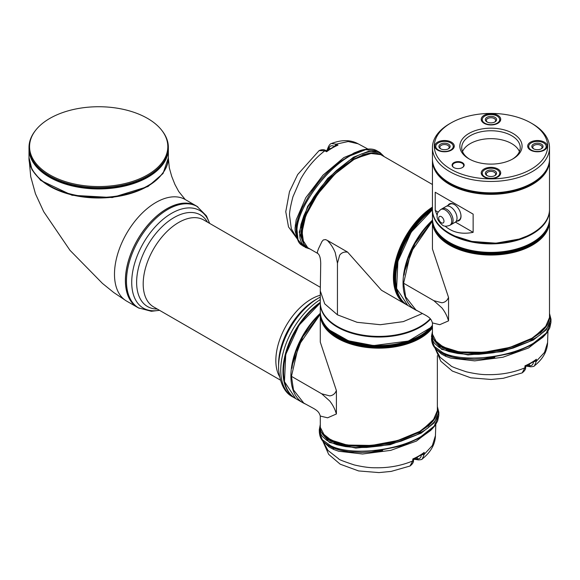 <?xml version="1.0" encoding="UTF-8"?>
<svg xmlns="http://www.w3.org/2000/svg" width="580" height="580" viewBox="0 0 580 580"><rect width="100%" height="100%" fill="white"/><g stroke="black" fill="none" stroke-linecap="round" stroke-linejoin="round"><path stroke-width="0.87" d="M432.441 327.475A58.536 33.792 180 0 1 366.821 346.992A58.536 33.792 180 0 1 320.29 313.911L320.29 314.367A58.536 33.792 180 0 0 337.437 338.263A58.536 33.792 180 0 0 432.441 327.932A58.536 33.792 180 0 1 366.821 347.449A58.536 33.792 180 0 1 320.29 314.367A58.536 33.792 180 0 1 320.29 314.142L302.767 336.857L292.791 363.493M322.813 440.938L327.976 450.45L338.8 458.939C338.387 459.36 343.534 461.361 354.242 464.935C362.935 466.929 369.975 467.872 375.354 467.763C388.68 468.024 401.142 465.762 412.735 460.962L414.018 459.055L422.755 453.995L424.205 452.385L424.19 454.358L432.375 445.512L435.442 435.66C435.174 444.316 430.81 452.066 422.327 458.896C422.211 459.447 420.906 459.78 418.419 459.911L418.419 459.911A1.856 1.406 -83.4 0 1 417.317 458.852C419.797 459.012 421.152 457.613 421.377 454.669M413.497 459.846L413.482 460.143C413.786 462.035 412.626 464 410.002 466.03L412.735 460.962L412.822 458.961A56.702 32.734 0 0 0 424.205 452.385L422.276 454.763L424.19 454.358L422.334 458.896M437.363 406.551L438.85 412.402L434.21 422.871L421.102 433.195L390.115 444.722L355.786 448.079L329.447 442.446L319.29 429.678L320.29 424.567M320.29 424.516L319.29 429.678L319.348 432.194L322.306 439.691L330.564 445.701C349.979 455.778 396.125 451.465 421.225 436.407L434.145 426.17L438.784 415.606L437.625 421.007L434.761 425.981L430.679 430.433L421.211 437.32L402.158 445.73L371.243 451.972L382.611 450.537M35.351 174.087A69.129 39.911 0 0 0 49.807 186.311A69.129 39.911 0 0 0 162.023 174.08M39.839 169.403A69.129 39.911 0 0 0 49.807 176.682A69.129 39.911 0 0 0 157.528 169.403M29.007 157.644L32.009 169.78L40.759 180.452L72.036 195.264L112.288 197.548L147.958 186.542L163.045 173.507L168.367 157.731M161.791 130.348L162.291 130.993A69.68 40.23 180 0 1 168.367 147.175A69.68 40.23 180 0 1 130.471 183.222A69.68 40.23 180 0 1 57.652 179.938A69.68 40.23 180 0 1 29.007 147.175A69.68 40.23 180 0 1 35.075 130.993L35.583 130.348A69.129 39.911 180 0 1 139.388 114.383A69.129 39.911 180 0 1 161.791 130.348A69.129 39.911 180 0 1 98.687 186.55A69.129 39.911 180 0 1 35.583 130.348M168.367 147.385A69.687 40.23 180 0 1 168.367 147.603A69.687 40.23 180 0 1 130.471 183.657A69.687 40.23 180 0 1 57.652 180.365A69.687 40.23 180 0 1 29 147.603A69.687 40.23 180 0 1 29.007 147.385M139.381 308.335A58.631 33.85 -60 0 1 137.532 307.393L126.628 301.1A58.631 33.85 -60 0 1 116.377 258.876A58.631 33.85 -60 0 1 185.252 199.549L178.72 191.509L174.906 184.404L171.724 176.414L169.309 167.83L168.367 158.144M137.532 307.393A58.631 33.85 -60 0 1 127.281 265.176A58.631 33.85 -60 0 1 196.163 205.849A58.631 33.85 -60 0 1 197.896 206.973M196.112 205.929A58.536 33.792 120 0 0 137.583 239.721A58.536 33.792 120 0 0 137.583 307.313L138.591 307.893A58.536 33.792 -60 0 1 126.541 283.888A58.536 33.792 -60 0 1 150.894 223.401A58.536 33.792 -60 0 1 197.127 206.509L196.112 205.929M428.265 426.271L434.159 419.492M432.593 428.54L416.411 441.083L390.753 450.363L362.558 453.995L338.626 451.24L333.674 449.471L329.201 447.1L324.184 442.38M420.217 431.056L432.905 420.993L437.363 410.618C437.11 417.788 431.361 424.69 420.101 431.317C402.005 441.278 380.872 446.15 356.707 445.933C341.047 445.208 332.935 441.967 329.143 439.712C323.357 436.45 320.406 432.317 320.29 427.308L325.083 436.711L337.437 442.859C358.984 449.652 398.67 443.997 420.217 431.056M320.29 314.367L320.29 342.113L336.407 390.601L335.247 392.696A22.301 12.876 60 0 1 329.723 395.886L321.683 393.791L291.457 376.34L293.494 389.934L303.782 403.093L313.099 408.161C318.739 411.3 319.217 413.083 320.312 416.056L327.599 417.81L336.407 413.975L336.407 390.601M295.372 398.409A58.536 33.792 -60 0 1 295.097 398.25A58.536 33.792 -60 0 1 285.389 353.967A58.536 33.792 -60 0 1 320.29 302.347M320.29 314.23L298.533 345.658L291.457 376.34M321.683 393.791L329.723 400.976A22.301 12.876 60 0 1 335.247 410.546L336.407 413.975M414.99 458.599L417.317 458.852L417.296 457.41M330.564 445.701A2.784 2.175 -65.4 0 0 331.658 447.252L331.658 447.252A2.784 2.175 -65.4 0 0 331.919 447.347L340.293 450.174L348.602 451.682L361.789 452.407L371.243 451.972M418.419 459.911L416.048 459.512A1.856 0.739 -78.7 0 1 415.613 458.686M413.431 459.867L412.822 458.961L414.105 458.911M422.276 454.763L421.783 454.474M405.732 304.254A58.536 33.792 -60 0 1 405.536 304.145A58.536 33.792 -60 0 1 396.125 258.76A58.536 33.792 -60 0 1 432.441 207.096A58.536 33.792 -60 0 0 396.125 258.76A58.536 33.792 -60 0 0 405.536 304.145L405.927 304.369A58.536 33.792 -60 0 1 396.452 259.238A58.536 33.792 -60 0 1 432.441 207.582M336.56 144.079L348.167 141.52L358.099 143.789C350.559 139.693 341.663 139.606 331.419 143.528L336.277 144.195L337.995 145.16L335.878 145.609L327.135 150.633L326.613 151.735L324.829 150.8C315.237 158.101 307.19 167.504 300.679 179.01L292.922 196.838C290.333 206.785 289.231 213.121 289.616 215.847L291.312 228.737L297.214 238.692M334.972 146.218L334.972 145.638L337.995 145.16A56.702 32.734 120 0 0 326.613 151.735L326.127 150.742L319.08 150.641L297.671 174.565L289.471 191.69L285.766 211.722L288.514 226.911L297.322 238.982M310.126 249.059L305.203 247.377L299.229 232.13L307.581 206.444L327.714 178.372L353.416 157.238L368.626 151.242L379.936 152.468L377.138 150.923L365.704 149.654L350.342 155.73C324.909 169.788 297.888 207.785 296.967 229.593L298.033 239.743L303.05 246.065C302.571 244.651 296.22 245.724 296.17 227.875L296.17 227.875C296.09 223.938 298.265 216.913 302.695 206.799L298.468 217.239L296.22 227.599M371.2 152.989L362.623 154.708M326.765 150.793L328.584 146.414A1.856 1.406 23.4 0 0 328.954 147.893L328.244 149.451L328.193 148.371M296.648 236.778L295.126 230.876L295.039 228.063L296.199 219.849L305.783 197.737L323.009 175.145L343.875 157.564L362.841 149.814M432.441 326.388A58.536 33.792 180 0 1 432.26 326.62A58.536 33.792 180 0 1 413.061 340.235A58.536 33.792 180 0 1 325.394 326.62A58.536 33.792 180 0 1 320.29 312.823A58.536 33.792 180 0 1 320.29 312.613M432.441 325.96A58.536 33.792 180 0 1 366.821 345.477A58.536 33.792 180 0 1 320.29 312.395A58.536 33.792 180 0 1 320.29 312.076M432.26 326.62L431.752 327.272A57.978 33.473 180 0 1 412.735 340.757A57.978 33.473 180 0 1 325.902 327.272L325.394 326.62M430.259 318.746A58.536 33.792 180 0 1 337.437 326.504A58.536 33.792 180 0 1 320.29 302.608L320.29 290.928L324.749 303.862L337.437 314.824L337.451 263.226L339.655 255.214A22.301 12.876 -120 0 1 345.173 252.032L347.572 252.068L327.33 240.381L329.723 243.107A22.301 12.876 -120 0 1 335.247 252.67L337.451 263.226M422.291 313.562L403.296 321.625L380.335 324.713L357.12 322.313L337.437 314.824M307.726 247.674C303.463 245.086 301.361 240.49 301.411 233.892C301.201 226.881 304.326 217.254 310.786 205.015C318.253 190.581 336.965 168.823 354.162 159.232C365.531 152.794 374.383 151.264 380.712 154.635L369.504 153.309L354.438 159.261C332.463 171.455 307.719 202.993 302.832 225.047L301.977 238.822L307.726 247.674L317.579 253.358M347.572 252.068L381.466 290.246L405.536 304.145M320.29 290.928L320.718 263.472C320.595 257.882 319.529 254.497 317.521 253.308L317.369 251.952L318.478 248.755L321.951 241.534L323.285 239.96L325.489 239.576L327.33 240.381M347.971 331.332A57.978 33.473 0 0 0 409.683 331.332M332.594 332.594A57.978 33.473 0 0 0 419.826 336.067A57.978 33.473 0 0 0 425.06 332.594M318.181 182.859L309.408 194.916L301.926 208.43M549.507 221.016A58.536 33.792 180 0 1 549.507 221.248A58.536 33.792 180 0 1 490.977 255.04A58.536 33.792 180 0 1 432.441 221.248A58.536 33.792 180 0 1 432.441 221.016L414.91 243.738L404.941 270.367M549.507 313.432L551 319.283L546.36 329.744L533.245 340.076L502.265 351.596L467.937 354.953L441.598 349.327L431.44 336.552L432.441 331.448M432.441 331.39L431.491 339.068L434.456 346.572L442.714 352.575C462.129 362.652 508.276 358.339 533.375 343.287L546.288 333.043L550.935 322.48L549.775 327.881L546.911 332.855L542.822 337.313L533.353 344.194L514.308 352.611L483.387 358.853L494.762 357.418M434.964 347.812L440.126 357.331L450.95 365.813C450.537 366.241 455.684 368.242 466.392 371.816C475.085 373.81 482.125 374.745 487.497 374.637C500.83 374.905 513.293 372.643 524.885 367.843L526.169 365.937L534.905 360.869L536.355 359.259L536.333 361.231L544.526 352.386L547.592 342.533C547.324 351.197 542.952 358.94 534.477 365.777L536.333 361.231L533.926 361.354M544.743 335.414L528.561 347.964L502.903 357.244L474.708 360.869L450.776 358.121L445.824 356.345L441.344 353.981L436.334 349.262M525.647 366.727L525.632 367.017C525.937 368.916 524.777 370.874 522.145 372.904L524.885 367.843L524.972 365.835L526.249 365.784M540.415 333.145L546.309 326.366M532.367 337.937L545.055 327.867L549.507 317.499C549.26 324.669 543.503 331.564 532.251 338.191C514.148 348.152 493.022 353.024 468.85 352.807C453.197 352.089 445.077 348.848 441.293 346.586C435.507 343.324 432.557 339.191 432.441 334.189L437.233 343.585L449.587 349.74C471.134 356.526 510.821 350.871 532.367 337.937M449.587 245.144A58.536 33.792 180 0 1 432.441 221.248L432.441 220.792A58.536 33.792 180 0 1 432.448 220.248L432.441 220.792A58.536 33.792 180 0 0 490.977 254.584A58.536 33.792 180 0 0 549.507 220.792L549.499 220.24A58.536 33.792 180 0 1 549.507 220.792L549.507 221.248A58.536 33.792 180 0 1 513.372 252.467A58.536 33.792 180 0 1 449.587 245.144M432.441 221.248L432.441 248.987L448.558 297.482L447.39 299.577A22.301 12.876 60 0 1 441.873 302.767L433.833 300.665L403.608 283.221L405.637 296.808L415.925 309.974L425.249 315.041C430.889 318.173 431.368 319.957 432.462 322.93L439.749 324.691L448.558 320.856L448.558 297.482M407.059 305.022A58.536 33.792 -60 0 1 406.877 304.913A58.536 33.792 -60 0 1 397.474 293.603A58.536 33.792 -60 0 1 432.441 208.756M407.522 305.29A58.536 33.792 -60 0 1 407.24 305.131A58.536 33.792 -60 0 1 397.539 260.84A58.536 33.792 -60 0 1 432.441 209.228M397.474 293.603L397.162 292.835A57.978 33.473 -60 0 1 432.441 208.365M432.441 221.103L410.684 252.539L403.608 283.221M433.833 300.665L441.873 307.857A22.301 12.876 60 0 1 447.39 317.419L448.558 320.856M525.582 366.748L524.972 365.835A56.702 32.734 0 0 0 536.355 359.259L534.426 361.637M525.857 366.168L528.199 366.386A1.856 0.739 -78.7 0 1 527.764 365.56L529.467 365.726C531.947 365.886 533.303 364.494 533.527 361.543M528.199 366.386L530.562 366.785A1.856 1.406 -83.4 0 1 529.467 365.726L529.446 364.291M442.714 352.575A2.784 2.175 -65.4 0 0 443.809 354.126L443.809 354.126A2.784 2.175 -65.4 0 0 444.07 354.22L452.494 357.07L460.745 358.556L473.94 359.288L483.387 358.853M533.455 148.741A5.619 3.248 0 0 0 541.408 148.741A5.619 3.248 0 0 0 541.408 144.152A5.619 3.248 0 0 0 533.455 144.152A5.619 3.248 0 0 0 533.455 148.741L533.455 148.741M541.031 148.937A4.647 2.683 0 0 0 542.075 147.24A4.647 2.683 0 0 0 537.428 144.558A4.647 2.683 0 0 0 532.788 147.24A4.647 2.683 0 0 0 533.832 148.937M531.258 150.01A8.736 5.046 0 0 0 540.77 151.104A8.736 5.046 0 0 0 546.164 146.443A8.736 5.046 0 0 0 537.428 141.404A8.736 5.046 0 0 0 528.699 146.443A8.736 5.046 0 0 0 531.258 150.01M486.997 175.559A5.619 3.248 0 0 0 494.95 175.559A5.619 3.248 0 0 0 494.95 170.969A5.619 3.248 0 0 0 486.997 170.969A5.619 3.248 0 0 0 486.997 175.559L486.997 175.559M494.573 175.762A4.647 2.683 0 0 0 495.617 174.065A4.647 2.683 0 0 0 490.977 171.383A4.647 2.683 0 0 0 486.33 174.065A4.647 2.683 0 0 0 487.374 175.762M484.8 176.835A8.736 5.046 0 0 0 494.32 177.922A8.736 5.046 0 0 0 499.706 173.268A8.736 5.046 0 0 0 490.977 168.222A8.736 5.046 0 0 0 482.241 173.268A8.736 5.046 0 0 0 484.8 176.835M440.546 148.741A5.619 3.248 0 0 0 448.492 148.741A5.619 3.248 0 0 0 448.492 144.152A5.619 3.248 0 0 0 440.546 144.152A5.619 3.248 0 0 0 440.546 148.741L440.546 148.741M448.115 148.937A4.647 2.683 0 0 0 449.166 147.24A4.647 2.683 0 0 0 444.519 144.558A4.647 2.683 0 0 0 439.872 147.24A4.647 2.683 0 0 0 440.923 148.937M438.342 150.01A8.736 5.046 0 0 0 447.861 151.104A8.736 5.046 0 0 0 453.255 146.443A8.736 5.046 0 0 0 444.519 141.404A8.736 5.046 0 0 0 435.783 146.443A8.736 5.046 0 0 0 438.342 150.01M486.997 121.916A5.619 3.248 0 0 0 494.95 121.916A5.619 3.248 0 0 0 494.95 117.327A5.619 3.248 0 0 0 486.997 117.327A5.619 3.248 0 0 0 486.997 121.916L486.997 121.916M494.573 122.119A4.647 2.683 0 0 0 495.617 120.422A4.647 2.683 0 0 0 490.977 117.74A4.647 2.683 0 0 0 486.33 120.422A4.647 2.683 0 0 0 487.374 122.119M484.8 123.192A8.736 5.046 0 0 0 494.32 124.279A8.736 5.046 0 0 0 499.706 119.625A8.736 5.046 0 0 0 490.977 114.579A8.736 5.046 0 0 0 482.241 119.625A8.736 5.046 0 0 0 484.8 123.192M549.507 219.487A58.536 33.792 180 0 1 549.507 219.697A58.536 33.792 180 0 1 544.41 233.493A58.536 33.792 180 0 1 532.367 243.593A58.536 33.792 180 0 1 437.537 233.493A58.536 33.792 180 0 1 432.441 219.697A58.536 33.792 180 0 1 432.441 219.487M549.507 218.936A58.536 33.792 180 0 1 549.507 219.276A58.536 33.792 180 0 1 532.367 243.172A58.536 33.792 180 0 1 468.575 250.495A58.536 33.792 180 0 1 432.441 219.276A58.536 33.792 180 0 1 432.441 218.936M544.41 233.493L543.902 234.153A57.978 33.473 180 0 1 490.977 253.96A57.978 33.473 180 0 1 438.045 234.153L437.537 233.493M460.15 247.464A57.746 33.335 0 0 0 521.79 247.471M453.857 167.569A6.039 3.487 0 0 0 462.398 167.569A6.039 3.487 0 0 0 462.398 162.639A6.039 3.487 0 0 0 453.857 162.639A6.039 3.487 0 0 0 453.857 167.569L453.857 167.569M462.224 167.671A5.575 3.219 0 0 0 463.703 165.488A5.575 3.219 0 0 0 458.127 162.269A5.575 3.219 0 0 0 452.552 165.488A5.575 3.219 0 0 0 454.024 167.671M437.617 150.126A9.758 5.633 0 0 0 451.414 150.126A9.758 5.633 0 0 0 451.414 142.158A9.758 5.633 0 0 0 437.617 142.158A9.758 5.633 0 0 0 437.617 150.126L437.617 150.126M451.073 150.314A8.823 5.097 0 0 0 453.342 146.899A8.823 5.097 0 0 0 453.226 146.073M435.805 146.073A8.823 5.097 0 0 0 435.689 146.899A8.823 5.097 0 0 0 437.965 150.314M484.075 176.944A9.758 5.633 0 0 0 497.872 176.944A9.758 5.633 0 0 0 497.872 168.983A9.758 5.633 0 0 0 484.075 168.983A9.758 5.633 0 0 0 484.075 176.944L484.075 176.944M497.531 177.132A8.823 5.097 0 0 0 499.8 173.725A8.823 5.097 0 0 0 499.685 172.898M482.263 172.898A8.823 5.097 0 0 0 482.147 173.725A8.823 5.097 0 0 0 484.423 177.132M484.075 123.301A9.758 5.633 0 0 0 497.872 123.301A9.758 5.633 0 0 0 497.872 115.34A9.758 5.633 0 0 0 484.075 115.34A9.758 5.633 0 0 0 484.075 123.301L484.075 123.301M497.531 123.489A8.823 5.097 0 0 0 499.8 120.082A8.823 5.097 0 0 0 499.685 119.255M482.263 119.255A8.823 5.097 0 0 0 482.147 120.082A8.823 5.097 0 0 0 484.423 123.489M530.533 150.126A9.758 5.633 0 0 0 544.33 150.126A9.758 5.633 0 0 0 544.33 142.158A9.758 5.633 0 0 0 530.533 142.158A9.758 5.633 0 0 0 530.533 150.126L530.533 150.126M543.982 150.314A8.823 5.097 0 0 0 546.259 146.899A8.823 5.097 0 0 0 546.142 146.073M528.721 146.073A8.823 5.097 0 0 0 528.605 146.899A8.823 5.097 0 0 0 530.874 150.314M457.12 221.111A9.664 5.582 -120 0 0 461.013 216.238A9.664 5.582 -120 0 0 454.184 204.406A9.664 5.582 -120 0 0 448.014 205.342M458.077 220.56A9.294 5.365 -120 0 0 459.092 220.19A9.294 5.365 -120 0 0 461.013 216.086M454.314 204.479A9.294 5.365 -120 0 0 449.797 204.095A9.294 5.365 -120 0 0 448.971 204.791M458.142 220.523A9.294 5.365 -120 0 0 459.128 220.168M449.834 204.073A9.294 5.365 -120 0 0 449.036 204.747M549.492 159.797A58.536 33.792 180 0 1 549.507 160.559L549.507 209.409A58.536 33.792 180 0 1 490.977 243.208A58.536 33.792 180 0 1 432.441 209.409L432.441 160.559A58.536 33.792 180 0 1 432.455 159.797M549.507 160.559A58.536 33.792 180 0 1 490.977 194.351A58.536 33.792 180 0 1 432.441 160.559M437.218 215.463L435.217 210.453L435.217 192.241L473.142 214.136L473.142 232.348C461.861 234.581 452.509 232.5 445.07 226.113M532.367 123.765L531.048 123.003L532.367 123.765A58.536 33.792 180 0 1 549.507 147.661L549.507 159.036A58.536 33.792 180 0 1 532.367 182.932A58.536 33.792 180 0 1 449.587 182.932L449.964 183.157A58 33.488 0 0 0 531.99 183.149A58 33.488 0 0 0 532.179 183.041M449.775 183.041A58 33.488 0 0 0 449.964 183.149L449.58 182.932A58.536 33.792 180 0 1 449.58 182.932A58.536 33.792 180 0 1 432.441 159.036L432.441 147.661A58.536 33.792 180 0 1 449.58 123.765L450.899 123.003A56.673 32.719 180 0 1 531.048 123.003L531.048 123.003A56.673 32.719 180 0 1 531.048 169.28A56.673 32.719 180 0 1 450.899 169.28A56.673 32.719 180 0 1 450.899 123.003M549.507 147.661A58.536 33.792 180 0 1 490.977 181.453A58.536 33.792 180 0 1 432.441 147.661M469.64 159.225A29.268 16.9 180 0 1 461.709 147.661A29.268 16.9 180 0 1 479.776 132.044A29.268 16.9 180 0 1 511.669 135.713A29.268 16.9 180 0 1 520.238 147.661A29.268 16.9 180 0 1 512.307 159.225M468.966 158.847L468.966 158.847A31.124 17.973 180 0 1 468.966 133.436A31.124 17.973 180 0 1 512.981 133.436A31.124 17.973 180 0 1 512.981 158.847A31.124 17.973 180 0 1 468.966 158.847M462.514 151.605A29.268 16.9 180 0 1 483.031 139.287A29.268 16.9 180 0 1 511.669 143.601A29.268 16.9 180 0 1 519.433 151.605M449.826 225.323A9.106 5.256 -120 0 0 450.769 216.731A9.106 5.256 -120 0 0 440.72 209.554C438.233 211.816 437.132 213.36 437.4 214.18C436.24 217.594 437.936 221.256 442.489 225.149C444.012 226.483 446.455 226.541 449.826 225.323L451.182 224.54A9.106 5.256 -120 0 0 452.125 215.948A9.106 5.256 -120 0 0 442.076 208.771A9.12 5.271 -120 0 0 441.786 208.938M456.076 213.672A9.12 5.271 -120 0 0 446.013 206.473L442.069 208.749A9.12 5.271 -120 0 1 452.132 215.941A9.12 5.271 -120 0 1 451.197 224.554L455.133 222.278A9.12 5.271 -120 0 0 456.076 213.672M455.728 205.501A9.106 5.256 -120 0 0 449.964 204.218L446.31 206.328M473.142 232.348L455.409 222.104L459.07 219.987A9.106 5.256 -120 0 0 460.839 214.354M438.168 212.149L435.217 210.453M473.142 214.136L435.217 192.241M320.29 313.911A58.536 33.792 180 0 1 320.298 313.367L320.29 313.911M322.683 322.386A58.167 33.582 0 0 0 374.941 347.115A58.167 33.582 0 0 0 432.441 326.627M29.007 148.284A69.687 40.23 0 0 0 29 148.719A69.687 40.23 0 0 0 98.687 188.957A69.687 40.23 0 0 0 168.367 148.719A69.687 40.23 0 0 0 168.367 148.284L168.367 157.224A69.687 40.23 0 0 1 98.687 197.454A69.687 40.23 0 0 1 29 157.224L29.007 148.284M320.298 287.281L203.754 219.994A50.17 28.971 120 0 0 153.584 248.958A50.17 28.971 120 0 0 153.584 306.892L280.307 380.06M157.31 309.046A52.896 30.537 -60 0 1 147.574 245.492A52.896 30.537 -60 0 1 207.481 222.147M318.42 298.113L315.969 299.526A52.896 30.537 120 0 0 278.567 364.312L278.567 367.14A56.354 32.538 -60 0 1 318.42 298.113L320.29 297.083M279.408 376.355A50.17 28.971 -60 0 1 283.895 329.882A50.17 28.971 -60 0 1 320.29 295.22M209.496 223.307A56.354 32.538 120 0 0 164.205 218.377A56.354 32.538 120 0 0 131.791 285.041A56.354 32.538 120 0 0 159.319 310.213M320.29 299.592A58.536 33.792 120 0 0 280.821 372.962A58.536 33.792 120 0 0 292.871 396.966C284.99 393.117 280.249 384.112 278.646 369.967L278.567 367.14A56.354 32.538 -60 0 0 278.639 369.822M435.101 418.049L419.695 432.245L392.283 442.845L360.883 446.832L334.754 443.026L321.595 432.557M320.29 425.082L319.594 429.127L320.74 433.956L322.154 436.196L326.533 440.169L329.491 441.887L336.726 444.7L345.571 446.607L355.642 447.535L366.69 447.441L381.147 445.889L389.854 444.2L401.135 441.148L416.338 435.072L424.785 430.222L428.33 427.649L433.884 422.363L435.87 419.659L437.284 416.991L438.349 413.076L437.363 407.153M420.775 432.709L421.102 433.195M320.29 303.057A58.536 33.792 120 0 0 285.853 354.648A58.536 33.792 120 0 0 295.648 398.576L303.014 402.825A58.536 33.792 120 0 0 305.334 403.97L303.014 402.825A58.536 33.792 120 0 1 320.298 313.301M320.29 314.034A57.804 33.372 120 0 0 291.965 368.206M419.92 431.324L397.684 440.532L371.62 445.44L347.05 445.041L328.983 439.415M332.615 447.673A3.719 2.842 -65.7 0 1 333.674 449.471M406.406 304.638A58.536 33.792 -60 0 1 405.927 304.369L406.406 304.638M432.441 208.213A58.167 33.582 120 0 0 399.787 298.062M303.775 243.832L301.404 227.143L311.221 202.645L330.353 177.524L353.184 159.137L372.925 152.881M383.742 156.382L379.32 152.656L375.427 151.561L372.44 151.409L369.126 151.743L361.804 153.831L357.817 155.571L349.414 160.392L336.56 170.426L328.244 178.625L320.566 187.608L313.787 197.019L308.132 206.538L303.84 215.738L300.998 224.395L299.744 232.101L299.722 235.56L300.106 238.663L301.564 242.875L304.797 246.703L309.676 248.805M353.669 157.767L353.416 157.238M301.586 234.095L305.747 215.637L317.688 194.155L334.972 174.036L354.061 159.384M432.441 325.394L430.483 327.743L408.422 341.055L373.542 345.571L348.457 340.786L329.549 330.1C323.451 324.517 320.363 318.406 320.29 311.757A58.536 33.792 0 0 0 329.491 329.94A58.536 33.792 0 0 0 383.365 345.448A58.536 33.792 0 0 0 432.441 325.315M320.29 311.757L320.29 302.927A58.536 33.792 0 0 0 320.29 303.253A58.536 33.792 0 0 0 329.491 321.436A58.536 33.792 0 0 0 430.534 319.087M330.187 148.632L328.954 147.893C330.042 145.667 331.927 145.188 334.602 146.465M296.967 229.593A2.784 2.175 -174.6 0 1 296.17 227.875M295.256 225.018A3.719 2.842 -174.3 0 1 296.279 226.831M336.277 144.188L334.972 145.638M434.833 229.26A58.167 33.582 0 0 0 490.977 254.069A58.167 33.582 0 0 0 547.114 229.26M432.441 331.963L431.745 336.008L432.89 340.837L434.304 343.077L438.683 347.043L441.641 348.769L448.869 351.574L457.721 353.488L467.792 354.416L478.841 354.322L493.297 352.763L502.004 351.081L513.285 348.022L528.489 341.946L536.935 337.096L540.473 334.529L546.026 329.237L548.02 326.533L549.434 323.865L550.5 319.95L549.507 314.034M532.918 339.583L533.245 340.076M547.245 324.923L531.838 339.119L504.426 349.718L473.034 353.706L446.904 349.907L433.738 339.43M432.441 209.931A58.536 33.792 120 0 0 397.996 261.522A58.536 33.792 120 0 0 407.798 305.45L415.164 309.698A58.536 33.792 120 0 0 417.484 310.844L415.164 309.698A58.536 33.792 120 0 1 432.448 220.182M432.441 220.915A57.804 33.372 120 0 0 404.115 275.079M532.063 338.205L509.834 347.413L483.771 352.314L459.193 351.915L441.134 346.289M444.766 354.547A3.719 2.842 -65.7 0 1 445.824 356.345M546.802 169.193A58 33.488 180 0 1 490.977 193.604A58 33.488 180 0 1 435.145 169.193M432.441 218.595A58.536 33.792 0 0 0 490.977 252.387A58.536 33.792 0 0 0 549.507 218.595L549.507 210.09A58.536 33.792 0 0 0 549.507 209.75L549.507 210.09A58.536 33.792 0 0 1 490.977 243.89A58.536 33.792 0 0 1 432.441 210.09A58.536 33.792 0 0 1 432.441 209.75L432.441 218.595C432.637 227.338 437.712 234.958 447.659 241.447C460.397 249.226 475.999 252.902 494.486 252.481C524.422 251.843 550.181 236.111 549.507 218.595M449.5 233.262A57.804 33.372 0 0 0 532.447 233.262M441.337 222.749A3.726 2.153 -120 0 0 443.635 222.524A3.726 2.153 -120 0 0 443.584 219.421A3.726 2.153 -120 0 0 439.038 216.898A3.726 2.153 -120 0 0 441.337 222.749M29 157.224C27.891 180.286 65.736 200.165 104.98 197.446C139.802 196.062 169.113 177.596 168.367 157.224M29.007 147.175L29 147.603M168.367 147.175L168.367 147.603M196.163 205.849L185.252 199.549M159.514 310.322L151.344 311.286L138.591 307.893M209.685 223.416L206.436 215.862L197.127 206.509M322.958 434.659L325.757 437.893L330.883 441.271L346.731 445.846L369.315 446.47L391.601 442.975L419.572 432.252L433.854 419.92M435.442 435.667L435.805 424.48M437.363 410.618L437.363 355.707M320.29 427.308L320.29 415.983M295.097 398.25L292.871 396.966M320.29 302.905L299.062 325.206L285.751 354.452L284.461 381.676L295.648 398.576M438.85 412.409L438.784 415.606M410.002 466.03L391.166 471.402L378.958 472.591L358.621 470.938L340.199 464.188L328.679 454.379L322.618 440.699M319.348 432.194C320.167 439.72 322.611 442.105 331.658 447.252C337.488 449.877 344.672 451.508 353.227 452.139M348.703 451.697L346.673 451.421M416.048 459.512L413.714 459.295M29 158.108L30.733 176.661L35.445 193.756L43.696 211.686L69.984 250.313L102.435 283.395L113.745 292.53L124.867 299.954M302.637 241.534L301.325 237.669L300.962 231.536L304.921 215.521L315.672 195.656L329.846 178.096L353.111 159.239L370.627 153.055M303.05 246.072L310.177 249.088M358.092 143.782L367.959 149.067M320.29 312.395L320.29 312.823M380.712 154.635L432.441 184.498M377.13 150.923C373.44 148.545 367.894 148.386 360.499 150.452L354.054 152.953L338.843 162.48C328.664 170.476 319.667 180.068 311.859 191.248M311.793 191.342L312.236 190.704M327.127 150.641L325.916 150.568C324.046 149.379 321.769 149.401 319.08 150.641M331.419 143.528C330.578 143.601 329.636 144.558 328.584 146.414M384.264 156.68L379.943 152.468M547.592 342.548L547.955 331.361M435.109 341.533L437.907 344.767L443.033 348.145L458.874 352.727L481.458 353.343L503.745 349.849L531.722 339.126L545.997 326.794M549.507 317.499L549.507 221.248M432.441 334.189L432.441 322.857M407.24 305.131L406.877 304.913M432.441 209.786L411.213 232.08L397.902 261.326L396.604 288.557L407.798 305.45M530.562 366.785C533.056 366.661 534.361 366.321 534.477 365.777M460.853 358.57L458.824 358.295M465.377 359.013C456.822 358.389 449.63 356.758 443.809 354.126C434.761 348.979 432.317 346.594 431.491 339.068M522.152 372.904L503.31 378.283L491.108 379.472L470.772 377.812L452.349 371.07L440.829 361.253L434.768 347.572M551 319.283L550.935 322.48M546.164 147.639L546.164 146.443M528.699 147.639L528.699 146.443M499.706 174.457L499.706 173.268M482.241 174.457L482.241 173.268M453.255 147.639L453.255 146.443M435.783 147.639L435.783 146.443M499.706 120.814L499.706 119.625M482.241 120.814L482.241 119.625M432.441 219.276L432.441 219.697M549.507 219.276L549.507 219.697M455.104 236.118L471.852 241.425L495.973 243.172L519.202 239.061L526.843 236.118M531.99 183.149L532.367 182.932M440.72 209.554L442.076 208.771"/></g></svg>
